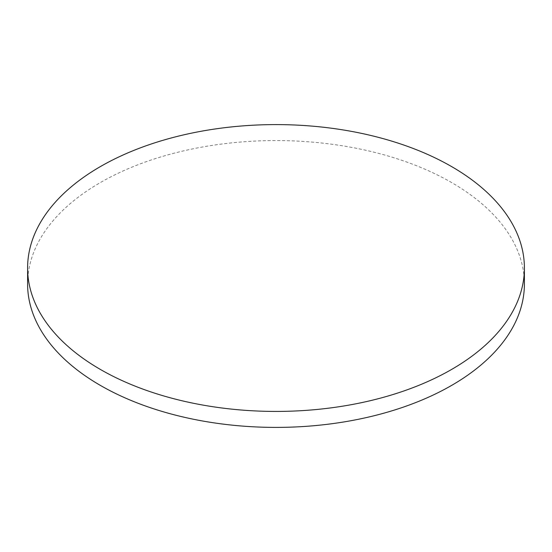 <?xml version="1.0" encoding="UTF-8"?>
<svg xmlns="http://www.w3.org/2000/svg" width="552" height="552" viewBox="0 0 552 552"><rect width="100%" height="100%" fill="white"/><g stroke="black" fill="none" stroke-linecap="round" stroke-linejoin="round"><path stroke-width="0.41" stroke-dasharray="2.76 2.07" d="M524.4 283.983A248.4 143.41 0 0 0 451.646 182.574A248.4 143.41 0 0 0 180.939 151.489A248.4 143.41 0 0 0 27.6 283.983"/><path stroke-width="0.83" d="M100.354 369.426A248.4 143.41 0 0 0 371.061 400.51A248.4 143.41 0 0 0 524.4 268.017A248.4 143.41 0 0 0 451.646 166.607A248.4 143.41 0 0 0 180.939 135.516A248.4 143.41 0 0 0 27.6 268.017A248.4 143.41 0 0 0 100.354 369.426M27.6 268.017L27.6 283.983A248.4 143.41 0 0 0 100.354 385.393A248.4 143.41 0 0 0 371.061 416.484A248.4 143.41 0 0 0 524.4 283.983L524.4 268.017"/></g></svg>
